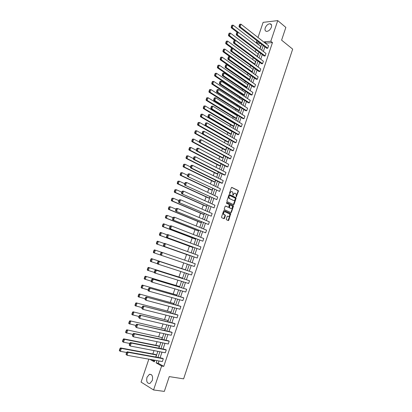 <?xml version="1.0" encoding="UTF-8"?>
<svg xmlns="http://www.w3.org/2000/svg" width="412" height="412" viewBox="0 0 412 412"><rect width="100%" height="100%" fill="white"/><g stroke="black" fill="none" stroke-linecap="round" stroke-linejoin="round"><path stroke-width="0.62" d="M236.267 196.854L238.424 191.23L238.239 190.55L231.868 187.409L231.343 187.743L229.52 193.192L229.654 193.671L230.262 192.728C230.663 191.765 231.225 191.405 231.951 191.647L232.77 192.105L232.919 195.226L233.578 194.33C233.98 193.377 234.536 193.017 235.257 193.254L236.061 193.707L236.267 196.854M236.148 196.72L238.038 191.163L237.94 190.545L231.616 187.403M229.536 193.542L229.881 192.656L230.262 192.728M232.857 195.139L233.197 194.263L233.578 194.33M146.996 377.274L149.386 374.333C152.126 374.184 153.094 376.238 152.285 380.508L149.922 383.448C147.151 383.603 146.172 381.543 146.996 377.274M265.23 27.918C266.348 25.328 267.944 23.948 270.02 23.767C271.487 24.04 271.941 25.199 271.379 27.238C270.262 29.824 268.67 31.209 266.61 31.394C265.122 31.127 264.659 29.968 265.23 27.918M226.26 219.096L226.343 219.689L228.269 220.559L228.794 220.199L230.715 213.56L224.133 210.578L223.592 210.934L221.553 217.042L221.744 217.721L223.974 218.69L224.509 218.329L225.374 215.723L225.292 215.126L223.804 214.358C223.242 212.798 223.644 211.948 225.009 211.799L229.551 213.905C230.112 215.445 229.721 216.295 228.366 216.455L227.656 216.14L227.125 216.496L226.26 219.096M257.994 37.482L263.124 22.361L277.745 20.6L285.856 27.413L281.602 40.155L292.674 49.131L183.613 378.855L169.265 376.604L164.326 391.4L153.568 389.963L141.064 382.099L148.845 359.161M277.745 20.6L270.802 41.252L264.494 41.797L264.293 42.4M159.017 360.974L158.254 363.25L163.765 366.376L272.471 42.575L270.802 41.252M163.765 366.376L161.622 366.005L153.568 389.963M233.553 204.651L234.078 204.306L236.071 198.306L235.978 197.693L229.484 194.557L228.948 194.897L226.924 200.968L227.017 201.581L233.553 204.651M233.439 206.216L231.441 212.242L230.916 212.592L224.432 209.672L224.241 208.992L225.112 206.381L225.647 206.031L228.289 207.241L228.82 206.891L229.299 204.563L226.394 203.173L226.703 202.503L233.352 205.614L233.439 206.216L233.063 206.139L231.06 212.159L231.441 212.242M159.351 346.291L158.502 345.838L123.688 338.849L124.517 339.308L159.351 346.291L158.718 348.171M165.176 329.064L129.94 320.783L165.176 329.064L164.676 330.548M170.959 311.961L136.14 302.856L170.959 311.961L170.589 313.053M176.697 294.977L142.3 285.058L176.697 294.977L176.46 295.682M182.398 278.115L148.408 267.398L182.398 278.115L182.289 278.435M192.904 247.035L192.78 247.406L191.889 247.138L159.537 235.242L160.412 235.504L159.732 234.799L160.407 232.847L160.052 232.749L159.377 234.696L159.732 234.799M198.615 230.143L198.368 230.88L197.466 230.638L165.516 217.948L166.402 218.175L165.727 217.469L166.397 215.533L166.041 215.445L165.372 217.382L165.727 217.469M204.285 213.365L203.914 214.467L203.008 214.255L171.459 200.778L172.35 200.974L171.675 200.268L172.34 198.347L171.984 198.27L171.32 200.191L171.675 200.268M209.914 196.709L209.425 198.172L208.513 197.987L177.356 183.731L178.257 183.901L177.582 183.191L178.247 181.285L177.886 181.218L177.227 183.129L177.582 183.191M215.507 180.173L214.894 181.986L213.977 181.831L183.206 166.814L184.118 166.948L183.448 166.242L184.102 164.347L183.742 164.295L183.088 166.185L183.448 166.242M221.059 163.755L220.327 165.912L219.405 165.789L189.02 150.02L189.932 150.123L189.273 149.412L189.922 147.532L189.556 147.491L188.907 149.371L189.273 149.412M226.569 147.45L225.725 149.953L224.792 149.855L194.788 133.339L195.71 133.416L195.051 132.705L195.7 130.841L195.329 130.81L194.685 132.674L195.051 132.705M201.061 114.248L202.359 114.181L231.935 131.567L231.081 134.096L230.148 134.029L200.515 116.787L201.447 116.828L200.788 116.117L201.432 114.263L201.061 114.248L200.417 116.102L200.788 116.117M206.752 97.809L208.05 97.732L237.255 115.839L236.406 118.352L235.463 118.311L206.206 100.348L207.138 100.363L206.489 99.653L207.123 97.809L206.752 97.809L206.113 99.647L206.489 99.653M212.396 81.483L213.694 81.406L242.534 100.219L241.69 102.717L240.742 102.701L211.85 84.027L212.793 84.012L212.144 83.301L212.777 81.473L212.396 81.483L211.768 83.306L212.144 83.301M218.01 65.271L219.302 65.189L247.777 84.707L246.942 87.184L245.99 87.195L217.459 67.825L218.406 67.779L217.763 67.068L218.386 65.256L218.01 65.271L217.382 67.084L217.763 67.068M252.154 71.76L223.979 51.665L224.87 49.09L252.989 69.298L252.154 71.76L251.196 71.796L223.021 51.737L223.979 51.665L223.335 50.949L223.958 49.152L223.577 49.177L222.954 50.98L223.335 50.949M257.335 56.439L229.51 35.659L230.396 33.104L258.159 53.993L257.335 56.439L257.016 56.459M260.652 43.574L257.958 43.801L257.84 44.151M255.934 49.78L255.249 51.804M253.277 57.623L252.649 59.477M250.609 65.493L250.038 67.177M247.931 73.388L247.416 74.907M245.248 81.308L244.79 82.663M243.765 85.686L243.605 86.165M242.555 89.26L242.153 90.439M241.133 93.452L240.896 94.157M239.851 97.237L239.511 98.247M238.491 101.244L238.177 102.176M237.137 105.245L236.854 106.08M235.844 109.067L235.448 110.231M234.418 113.279L234.191 113.944M233.187 116.91L232.713 118.306M231.683 121.344L231.518 121.828M230.519 124.785L229.968 126.412M228.943 129.435L228.835 129.744M227.841 132.685L227.208 134.549M225.153 140.61L224.442 142.712M222.459 148.567L221.666 150.905M219.756 156.55L218.88 159.13M217.042 164.558L216.084 167.38M214.317 172.597L213.277 175.661M211.583 180.662L210.46 183.973M208.843 188.758L207.638 192.316M206.088 196.879L204.8 200.685M203.327 205.032L201.952 209.085M200.556 213.21L199.094 217.515M197.775 221.414L196.23 225.977M194.984 229.654L193.352 234.469M192.183 237.92L190.462 242.992M189.371 246.211L187.563 251.547M186.554 254.534L184.653 260.132M183.721 262.892L181.795 268.583M180.796 271.518L178.947 276.982M177.866 280.175L176.089 285.418M174.92 288.863L173.22 293.88M171.964 297.588L170.341 302.372M168.997 306.337L167.452 310.895M166.021 315.123L164.558 319.449M163.034 323.94L161.648 328.034M160.036 332.793L158.728 336.65M157.023 341.677L155.798 345.297M154.006 350.591L152.857 353.975M152.049 359.733L154.541 361.144M259.91 48.817L232.265 27.702L233.146 25.158L260.734 46.381L259.895 48.817M254.75 64.087L226.749 43.646L227.635 41.087L255.579 61.635L254.75 64.087L254.101 64.118M220.796 57.211L222.089 57.124L250.388 76.993L249.554 79.459L248.596 79.485L220.245 59.766L221.198 59.709L220.554 58.993L221.177 57.186L220.796 57.211L220.173 59.019L220.554 58.993M215.208 73.362L216.501 73.285L245.161 92.453L244.321 94.94L243.368 94.935L214.657 75.911L215.605 75.88L214.956 75.169L215.589 73.351L215.208 73.362L214.58 75.185L214.956 75.169M209.579 89.631L210.877 89.553L239.897 108.016L239.053 110.524L238.11 110.493L209.033 92.175L209.971 92.175L209.322 91.464L209.955 89.631L209.579 89.631L208.946 91.464L209.322 91.464M203.909 106.013L205.212 105.941L234.598 123.693L233.748 126.211L232.811 126.154L203.368 108.552L204.3 108.583L203.646 107.872L204.285 106.023L203.909 106.013L203.27 107.862L203.646 107.872M198.198 122.513L199.501 122.452L229.268 139.472L228.408 142.011L227.476 141.929L197.657 125.047L198.584 125.104L197.925 124.398L198.569 122.539L198.198 122.513L197.554 124.373L197.925 124.398M223.819 155.587L223.031 157.92L222.104 157.806L191.91 141.666L192.826 141.754L192.167 141.043L192.816 139.168L192.445 139.138L191.801 141.007L192.167 141.043M218.288 171.948L217.613 173.936L216.697 173.797L186.121 158.399L187.033 158.517L186.368 157.811L187.017 155.927L186.657 155.88L186.003 157.765L186.368 157.811M212.716 188.428L212.165 190.066L211.248 189.896L180.286 175.26L181.192 175.409L180.523 174.703L181.182 172.798L180.817 172.741L180.162 174.642L180.523 174.703M207.107 205.027L206.675 206.304L205.768 206.108L174.41 192.239L175.306 192.419L174.637 191.714L175.301 189.798L174.94 189.731L174.276 191.642L174.637 191.714M201.458 221.738L201.144 222.66L200.242 222.434L168.493 209.347L169.383 209.559L168.709 208.853L169.373 206.927L169.018 206.839L168.353 208.771L168.709 208.853M195.767 238.574L195.576 239.13L194.685 238.872L162.534 226.579L163.415 226.821L162.735 226.121L163.404 224.174L163.054 224.082L162.38 226.023L162.735 226.121M190.035 255.528L156.524 243.935L157.399 244.213L156.715 243.513L157.394 241.556L157.044 241.447L156.364 243.399L156.715 243.513M185.235 269.731L151.446 258.612L185.189 269.86M179.555 286.536L145.359 276.21L179.555 286.536L179.38 287.046M173.833 303.453L139.225 293.941L173.833 303.453L173.529 304.35M168.07 320.495L133.045 311.802L168.07 320.495L167.638 321.782M162.271 337.66L126.819 329.801L162.271 337.66L161.7 339.344M156.426 354.948L155.582 354.48L120.546 347.929L121.37 348.408L156.426 354.948L155.721 357.034M257.958 43.801L256.29 42.513L256.913 40.675M149.922 359.352L154.304 361.844L154.85 360.232M156.884 360.593L156.117 362.874L161.622 366.005M263.227 45.562L261.666 50.171M260.605 53.318L259.035 57.968M257.979 61.1L256.398 65.791M255.342 68.912L253.746 73.645M252.7 76.745L251.088 81.519M250.043 84.609L248.421 89.425M247.38 92.499L245.743 97.361M244.707 100.42L243.054 105.318M242.024 108.366L240.356 113.31M239.336 116.339L237.652 121.324M236.632 124.336L234.938 129.368M233.923 132.365L232.213 137.443M231.204 140.425L229.479 145.544M228.475 148.511L226.734 153.671M225.735 156.622L223.979 161.828M222.99 164.764L221.213 170.017M220.229 172.937L218.442 178.231M217.464 181.136L215.661 186.476M214.683 189.365L212.865 194.752M211.897 197.626L210.063 203.054M209.1 205.912L207.251 211.392M206.294 214.23L204.429 219.756M203.477 222.573L201.592 228.145M200.649 230.952L198.749 236.57M197.812 239.357L195.896 245.022M194.964 247.792L193.032 253.509M192.105 256.259L190.159 262.022M189.237 264.756L187.28 270.55M186.348 273.311L184.396 279.094M183.448 281.901L181.501 287.674M180.544 290.517L178.592 296.285M177.624 299.163L175.677 304.926M174.693 307.846L172.746 313.599M171.752 316.555L169.811 322.308M168.802 325.3L166.86 331.042M165.84 334.075L163.904 339.812M162.864 342.882L160.932 348.609M159.882 351.724L157.951 357.441M258.983 42.276L256.29 42.513M155.916 357.07L157.858 351.333M158.914 348.212L160.855 342.465M161.895 339.385L163.837 333.632M164.867 330.589L166.814 324.831M167.828 321.829L169.775 316.061M170.779 313.099L172.731 307.326M173.72 304.401L175.672 298.623M176.65 295.734L178.602 289.945M179.565 287.097L181.527 281.303M182.475 278.497L184.437 272.692M185.374 269.922L187.336 264.113M188.263 261.373L190.215 255.595M191.147 252.834L193.084 247.102M194.026 244.326L195.947 238.641M196.89 235.844L198.795 230.21M199.743 227.398L201.633 221.81M202.591 218.983L204.465 213.442M205.423 210.594L207.282 205.104M208.251 202.24L210.089 196.792M211.062 193.913L212.891 188.511M213.869 185.616L215.677 180.26M216.661 177.345L218.458 172.036M219.447 169.111L221.229 163.842M222.222 160.901L223.989 155.679M224.988 152.718L226.734 147.542M227.743 144.566L229.479 139.436M230.488 136.444L232.208 131.356M233.223 128.348L234.928 123.306M235.947 120.283L237.642 115.283M238.666 112.249L240.34 107.29M241.375 104.236L243.034 99.323M244.069 96.254L245.717 91.387M246.757 88.302L248.39 83.471M249.44 80.376L251.057 75.587M252.108 72.476L253.715 67.733M254.77 64.607L256.357 59.905M257.418 56.763L258.993 52.097M260.065 48.946L261.625 44.326M158.254 363.25L156.117 362.874M272.471 42.575L266.167 43.105L265.961 43.708M264.901 46.86L263.35 51.459M262.295 54.595L260.729 59.23M259.678 62.356L258.103 67.038M257.052 70.143L255.461 74.866M254.42 77.961L252.814 82.719M251.773 85.799L250.156 90.604M249.121 93.668L247.488 98.514M246.458 101.568L244.816 106.456M243.791 109.489L242.127 114.418M241.108 117.441L239.434 122.415M238.419 125.418L236.73 130.434M235.721 133.426L234.016 138.483M233.012 141.46L231.292 146.564M230.298 149.52L228.562 154.67M227.568 157.611L225.817 162.802M224.834 165.732L223.067 170.97M222.083 173.879L220.307 179.158M219.328 182.058L217.536 187.383M216.563 190.262L214.755 195.633M213.787 198.496L211.964 203.914M211.001 206.757L209.162 212.221M208.209 215.049L206.35 220.559M205.403 223.371L203.528 228.928M202.586 231.724L200.701 237.327M199.763 240.103L197.858 245.753M196.926 248.518L195.005 254.214M194.083 256.959L192.147 262.702M191.225 265.431L189.278 271.204M188.351 273.959L186.404 279.727M185.467 282.519L183.525 288.282M182.567 291.109L180.631 296.867M179.663 299.735L177.727 305.477M176.743 308.387L174.812 314.124M173.818 317.07L171.886 322.802M170.877 325.789L168.951 331.516M167.931 334.539L166.005 340.255M164.97 343.32L163.044 349.026M161.998 352.131L160.077 357.832M266.167 43.105L264.494 41.797M163.312 358.744L128.086 352.312L127.236 351.817L162.436 358.265L163.312 358.744L162.359 361.571L127.066 355.283L126.01 354.377L126.35 354.577L127.066 352.497L126.726 352.296L126.01 354.377M166.268 349.953L131.268 343.062L130.413 342.588L165.392 349.489L166.268 349.953L165.32 352.77L130.249 346.023L129.198 345.122L129.538 345.318L130.249 343.242L129.909 343.052L129.198 345.122M169.214 341.193L134.441 333.849L133.581 333.396L168.333 340.75L169.214 341.193L168.271 343.999L133.426 336.8L132.37 335.909L132.71 336.094L133.426 334.029L133.081 333.844L132.37 335.909M172.149 332.469L136.733 324.234L171.263 332.036L172.149 332.469L171.207 335.26L136.588 327.612L135.533 326.726L135.878 326.907L136.583 324.847L136.238 324.671L135.533 326.726M175.074 323.77L139.874 315.113L174.188 323.358L175.074 323.77L174.137 326.556L139.735 318.461L138.679 317.58L139.029 317.75L139.735 315.7L139.385 315.535L138.679 317.58M177.989 315.108L143.005 306.023L177.098 314.706L177.989 315.108L177.052 317.879L142.871 309.34L141.821 308.47L142.166 308.634L142.871 306.59L142.521 306.43L141.821 308.47M180.889 306.471L146.121 296.97L179.998 306.09L180.889 306.471L179.962 309.237L145.997 300.26L144.947 299.395L145.297 299.55L145.997 297.516L145.642 297.361L144.947 299.395M183.783 297.871L149.226 287.952L182.887 297.505L183.783 297.871L182.856 300.626L149.113 291.212L148.232 290.836L148.057 290.352L148.413 290.501L149.108 288.472L148.758 288.328L148.057 290.352M186.667 289.301L152.322 278.965L186.667 289.301L185.745 292.046L152.213 282.194L151.333 281.839L151.163 281.344L151.513 281.484L152.208 279.465L151.853 279.326L151.163 281.344M189.541 280.757L155.401 270.009L189.541 280.757L188.619 283.492L154.418 272.878L154.253 272.368L154.608 272.502L155.298 270.493L154.943 270.36L154.253 272.368M192.404 272.25L158.476 261.095L192.404 272.25L191.487 274.974L157.492 263.948L157.333 263.428L157.688 263.556L158.378 261.553L158.017 261.429L157.333 263.428M161.082 252.53L160.397 254.523L160.757 254.642L161.442 252.649L161.082 252.53L161.535 252.206L195.252 263.768L194.34 266.487L153.506 252.664L153.341 252.139L153.691 252.257L154.371 250.295L154.021 250.177L153.341 252.139M164.136 243.662L163.451 245.65L163.811 245.763L164.496 243.775L164.136 243.662L164.579 243.358L198.095 255.322L197.188 258.025L163.605 246.191L197.188 258.025M167.179 234.83L166.5 236.807L166.86 236.915L167.54 234.938L167.179 234.83L167.617 234.536L200.927 246.901L200.021 249.595L166.644 237.358L200.021 249.595M170.208 226.034L169.533 228.001L169.893 228.104L170.573 226.131L170.208 226.034L170.64 225.75L171.552 225.997L203.749 238.512L202.848 241.2L169.672 228.567L202.848 241.2M173.231 217.263L172.551 219.23L172.916 219.323L173.591 217.356L173.231 217.263L174.57 217.232L206.561 230.154L205.66 232.826L172.69 219.802L205.66 232.826M176.238 208.529L175.564 210.486L175.929 210.573L176.604 208.616L176.238 208.529L177.577 208.493L209.363 221.821L208.467 224.488L175.697 211.073L208.467 224.488M179.23 199.83L178.561 201.777L178.926 201.859L179.601 199.908L179.23 199.83L180.569 199.789L212.154 213.524L211.263 216.182L178.69 202.374L211.263 216.182M182.217 191.163L181.548 193.104L181.919 193.177L182.588 191.235L182.217 191.163L183.556 191.117L214.935 205.253L214.044 207.9L181.677 193.707L214.044 207.9M185.194 182.526L184.525 184.458L184.895 184.525L185.565 182.588L185.194 182.526L186.528 182.475L217.711 197.008L216.82 199.65L184.648 185.07L216.82 199.65M188.155 173.921L187.491 175.847L187.862 175.909L188.526 173.977L188.155 173.921L189.489 173.869L220.472 188.799L219.586 191.425L187.609 176.47L219.586 191.425M191.106 165.346L190.447 167.267L190.823 167.323L191.482 165.397L191.106 165.346L192.44 165.294L223.222 180.611L222.341 183.232L191.498 168.039L190.56 167.9L221.398 183.077L222.341 183.232M194.052 156.802L193.393 158.718L193.764 158.764L194.428 156.854L194.052 156.802L195.381 156.751L225.967 172.458L225.091 175.069L194.438 159.485L193.501 159.362L224.143 174.925L225.091 175.069M196.982 148.294L196.323 150.2L196.699 150.241L197.358 148.335L196.982 148.294L198.311 148.238L228.701 164.331L227.826 166.932L197.374 150.962L196.431 150.854L226.878 166.803L227.826 166.932M199.902 139.817L199.248 141.713L199.624 141.749L200.278 139.848L199.902 139.817L201.226 139.756L231.426 156.23L230.55 158.826L200.294 142.47L199.346 142.377L229.602 158.708L230.55 158.826M202.812 131.366L202.158 133.261L202.539 133.287L203.188 131.397L202.812 131.366L204.136 131.304L234.14 148.16L233.269 150.746L203.204 134.008L202.256 133.931L232.317 150.643L233.269 150.746M205.706 122.951L205.058 124.836L205.439 124.862L206.088 122.972L205.706 122.951L207.035 122.884L236.843 140.121L235.978 142.696L206.108 125.578L205.155 125.521L235.02 142.609L235.978 142.696M208.596 114.562L207.952 116.442L208.333 116.462L208.982 114.582L208.596 114.562L209.919 114.495L239.537 132.108L238.677 134.673L208.997 117.178L208.039 117.137L237.714 134.6L238.677 134.673M211.474 106.208L210.831 108.078L211.212 108.093L211.861 106.219L211.474 106.208L212.798 106.136L242.225 124.12L241.365 126.675L211.876 108.814L210.918 108.783L240.402 126.618L241.365 126.675M214.343 97.881L213.699 99.75L214.085 99.755L214.729 97.886L214.343 97.881L215.661 97.809L244.903 116.163L244.043 118.707L214.745 100.477L213.782 100.461L243.08 118.666L244.043 118.707M217.196 89.589L216.558 91.449L216.944 91.443L217.582 89.584L217.196 89.589L218.514 89.512L247.571 108.227L246.716 110.771L217.603 92.164L216.635 92.17L245.748 110.735L246.716 110.771M220.044 81.324L219.405 83.172L219.797 83.167L220.43 81.313L220.044 81.324L221.362 81.241L250.228 100.327L249.378 102.856L220.451 83.888L219.483 83.904L248.405 102.84L249.378 102.856M222.882 73.089L222.243 74.933L222.635 74.922L223.268 73.073L222.882 73.089L224.195 73.006L252.875 92.448L252.031 94.971L223.289 75.643L222.315 75.674L251.052 94.966L252.031 94.971M225.704 64.885L225.07 66.723L225.462 66.703L226.095 64.864L225.704 64.885L227.022 64.797L255.517 84.599L254.673 87.112L226.116 67.424L225.143 67.47L253.694 87.123L254.673 87.112M228.521 56.707L227.893 58.54L228.284 58.514L228.912 56.681L228.521 56.707L229.834 56.619L258.149 76.776L257.304 79.284L228.933 59.235L227.954 59.297L256.326 79.305L257.304 79.284M231.719 48.528L231.328 48.559L230.699 50.388L231.091 50.357L231.719 48.528L232.641 48.472L260.77 68.984L259.931 71.477L231.74 51.078L230.761 51.155L258.947 71.513L259.931 71.477M234.516 40.407L234.124 40.443L233.496 42.261L233.892 42.225L234.516 40.407L235.432 40.35L263.381 61.213L262.547 63.7L234.536 42.951L233.553 43.039L261.563 63.747L262.547 63.7M237.302 32.311L236.91 32.357L236.282 34.165L236.679 34.124L237.302 32.311L238.218 32.26L265.987 53.472L265.153 55.95L237.327 34.85L236.339 34.953L264.164 56.011L265.153 55.95M240.083 24.246L239.681 24.298L239.063 26.1L239.46 26.054L240.083 24.246L240.989 24.2L268.583 45.753L267.754 48.225L240.103 26.78L239.109 26.893L266.76 48.302L267.754 48.225M233.918 204.563L233.604 204.419M231.189 212.571L230.885 212.432M228.387 220.58L228.124 220.466M224.092 218.71L223.829 218.602M234.83 193.161L233.197 194.263M231.523 191.554L229.881 192.656M233.398 204.579L235.69 198.234L235.597 197.621L229.242 194.552M235.391 198.63L235.262 198.157L229.638 195.463L229.268 195.705L229.015 196.447L229.319 198.419L233.475 200.459C234.191 200.685 234.752 200.32 235.149 199.367L235.391 198.63M229.536 195.448L228.887 195.633L229.268 195.705M233.496 200.469L228.938 198.347L228.639 196.375L228.887 195.633M230.751 212.515L231.06 212.159M225.426 206.026L228.032 207.185M226.507 202.513L233.259 205.542M230.998 208.477C232.358 208.328 232.744 207.473 232.162 205.928L230.421 205.058L229.891 205.403L229.412 207.725L230.941 208.467M230.293 205.032L229.515 205.325L229.891 205.403M230.622 208.4L229.031 207.648L229.515 205.325M233.063 206.139L232.878 205.464M228.269 216.434L227.45 216.13M224.633 211.717C223.263 211.866 222.861 212.716 223.422 214.271L224.087 214.564M223.793 218.612L224.998 215.641L224.911 215.043L223.711 214.482M228.088 220.477L230.426 214.075L230.339 213.473L223.917 210.568M231.626 26.986L232.244 25.204L231.858 25.25L231.24 27.032L232.265 27.702L231.297 27.815L237.214 32.321M233.146 25.158L232.244 25.204M231.24 27.032L231.297 27.815M240.989 24.2L240.103 26.78L239.46 26.054M239.109 26.893L239.063 26.1M228.871 34.948L229.494 33.156L229.108 33.202L228.49 34.989L229.51 35.659L228.552 35.762L234.763 40.391M230.396 33.104L229.494 33.156M228.49 34.989L228.552 35.762M226.111 42.936L226.729 41.138L226.348 41.174L225.725 42.972L226.749 43.646L225.791 43.734L232.322 48.492M227.635 41.087L226.729 41.138M225.725 42.972L225.791 43.734M238.218 32.26L237.327 34.85L236.679 34.124M236.339 34.953L236.282 34.165M235.432 40.35L234.536 42.951L233.892 42.225M233.553 43.039L233.496 42.261M224.87 49.09L223.958 49.152M222.954 50.98L223.021 51.737M232.641 48.472L231.74 51.078L231.091 50.357M230.761 51.155L230.699 50.388M249.554 79.459L221.198 59.709L222.089 57.124L221.177 57.186M220.173 59.019L220.245 59.766M228.912 56.681L229.834 56.619L228.933 59.235L228.284 58.514M227.954 59.297L227.893 58.54M246.942 87.184L218.406 67.779L219.302 65.189L218.386 65.256M217.382 67.084L217.459 67.825M226.095 64.864L227.022 64.797L226.116 67.424L225.462 66.703M225.143 67.47L225.07 66.723M244.321 94.94L215.605 75.88L216.501 73.285L215.589 73.351M214.58 75.185L214.657 75.911M223.268 73.073L224.195 73.006L223.289 75.643L222.635 74.922M222.315 75.674L222.243 74.933M241.69 102.717L212.793 84.012L213.694 81.406L212.777 81.473M211.768 83.306L211.85 84.027M220.43 81.313L221.362 81.241L220.451 83.888L219.797 83.167M219.483 83.904L219.405 83.172M239.053 110.524L209.971 92.175L210.877 89.553L209.955 89.631M208.946 91.464L209.033 92.175M217.582 89.584L218.514 89.512L217.603 92.164L216.944 91.443M216.635 92.17L216.558 91.449M236.406 118.352L207.138 100.363L208.05 97.732L207.123 97.809M206.113 99.647L206.206 100.348M233.748 126.211L204.3 108.583L205.212 105.941L204.285 106.023M203.27 107.862L203.368 108.552M231.081 134.096L201.447 116.828L202.359 114.181L201.432 114.263M200.417 116.102L200.515 116.787M228.408 142.011L198.584 125.104L199.501 122.452L198.569 122.539M197.554 124.373L197.657 125.047M195.329 130.81L196.632 130.748L202.246 133.869M225.725 149.953L195.71 133.416L196.632 130.748L195.7 130.841M194.685 132.674L194.788 133.339M192.445 139.138L193.753 139.076L199.3 142.073M223.031 157.92L192.826 141.754L193.753 139.076L192.816 139.168M191.801 141.007L191.91 141.666M189.556 147.491L190.864 147.434L196.344 150.308M220.327 165.912L189.932 150.123L190.864 147.434L189.922 147.532M188.907 149.371L189.02 150.02M186.657 155.88L187.965 155.824L193.429 158.605M217.613 173.936L187.033 158.517L187.965 155.824L187.017 155.927M186.003 157.765L186.121 158.399M183.742 164.295L185.05 164.244L190.555 166.958M214.894 181.986L184.118 166.948L185.05 164.244L184.102 164.347M183.088 166.185L183.206 166.814M180.817 172.741L182.13 172.695L187.666 175.342M212.165 190.066L181.192 175.409L182.13 172.695L181.182 172.798M180.162 174.642L180.286 175.26M214.729 97.886L215.661 97.809L214.745 100.477L214.085 99.755M213.782 100.461L213.699 99.75M211.861 106.219L212.798 106.136L211.876 108.814L211.212 108.093M210.918 108.783L210.831 108.078M208.982 114.582L209.919 114.495L208.997 117.178L208.333 116.462M208.039 117.137L207.952 116.442M206.088 122.972L207.035 122.884L206.108 125.578L205.439 124.862M205.155 125.521L205.058 124.836M203.188 131.397L204.136 131.304L203.204 134.008L202.539 133.287M202.256 133.931L202.158 133.261M200.278 139.848L201.226 139.756L200.294 142.47L199.624 141.749M199.346 142.377L199.248 141.713M197.358 148.335L198.311 148.238L197.374 150.962L196.699 150.241M196.431 150.854L196.323 150.2M194.428 156.854L195.381 156.751L194.438 159.485L193.764 158.764M193.501 159.362L193.393 158.718M191.482 165.397L192.44 165.294L191.498 168.039L190.823 167.323M190.56 167.9L190.447 167.267M188.526 173.977L189.489 173.869L188.542 176.624L187.862 175.909M187.609 176.47L187.491 175.847M177.886 181.218L179.199 181.172L184.772 183.752M209.425 198.172L178.257 183.901L179.199 181.172L178.247 181.285M177.227 183.129L177.356 183.731M185.565 182.588L186.528 182.475L185.575 185.245L184.895 184.525M184.648 185.07L184.525 184.458M174.94 189.731L176.254 189.685L181.862 192.198M206.675 206.304L175.306 192.419L176.254 189.685L175.301 189.798M174.276 191.642L174.41 192.239M182.588 191.235L183.556 191.117L182.598 193.892L181.919 193.177M181.677 193.707L181.548 193.104M171.984 198.27L173.298 198.229L178.942 200.67M203.914 214.467L172.35 200.974L173.298 198.229L172.34 198.347M171.32 200.191L171.459 200.778M179.601 199.908L180.569 199.789L179.611 202.575L178.926 201.859M178.69 202.374L178.561 201.777M169.018 206.839L170.336 206.803L176.017 209.172M201.144 222.66L169.383 209.559L170.336 206.803L169.373 206.927M168.353 208.771L168.493 209.347M176.604 208.616L177.577 208.493L176.614 211.289L175.929 210.573M175.697 211.073L175.564 210.486M166.041 215.445L167.36 215.409L173.076 217.711M198.368 230.88L166.402 218.175L167.36 215.409L166.397 215.533M165.372 217.382L165.516 217.948M173.591 217.356L174.57 217.232L173.601 220.039L172.916 219.323M172.69 219.802L172.551 219.23M163.054 224.082L163.492 223.809L164.373 224.046L170.125 226.276M195.576 239.13L163.415 226.821L164.373 224.046L163.404 224.174M162.38 226.023L162.534 226.579M170.573 226.131L171.552 225.997L170.583 228.82L169.893 228.104M169.672 228.567L169.533 228.001M160.052 232.749L160.495 232.461L161.375 232.718L167.164 234.876M192.78 247.406L160.412 235.504L161.375 232.718L160.407 232.847M159.377 234.696L159.537 235.242M167.54 234.938L168.523 234.804L167.55 237.631L166.86 236.915M166.644 237.358L166.5 236.807M157.044 241.447L157.492 241.149L164.306 243.543M189.973 255.713L157.399 244.213L158.368 241.422L157.394 241.556M156.364 243.399L156.524 243.935M154.021 250.177L154.474 249.863L161.468 252.252M154.371 250.295L155.345 250.156L154.376 252.958L153.691 252.257M157.415 263.706L150.473 261.424L150.308 260.909L150.653 261.033L151.338 259.06L150.988 258.942L150.308 260.909M151.338 259.06L152.316 258.921L151.343 261.738L150.653 261.033M150.988 258.942L151.446 258.612M154.258 272.389L147.434 270.221L147.259 269.716L147.604 269.845L148.289 267.867L147.944 267.738L147.259 269.716M148.289 267.867L149.273 267.718L148.294 270.545L147.604 269.845M147.944 267.738L148.408 267.398M151.225 281.154L144.38 279.042L144.205 278.548L144.545 278.687L145.235 276.699L144.89 276.565L144.205 278.548M145.235 276.699L146.219 276.55L145.235 279.387L144.545 278.687M144.89 276.565L145.359 276.21M148.196 289.955L141.316 287.9L141.136 287.422L141.476 287.566L142.166 285.567L141.826 285.428L141.136 287.422M142.166 285.567L143.155 285.418L142.166 288.266L141.476 287.566M141.826 285.428L142.3 285.058M145.153 298.788L138.236 296.794L138.056 296.321L138.391 296.475L139.086 294.472L138.746 294.322L138.056 296.321M139.086 294.472L140.075 294.312L139.086 297.176L138.391 296.475M138.746 294.322L139.225 293.941M142.099 307.656L135.151 305.719L134.961 305.256L135.301 305.416L135.996 303.407L135.656 303.253L134.961 305.256M135.996 303.407L136.99 303.247L135.996 306.116L135.301 305.416M135.656 303.253L136.14 302.856M139.035 316.555L132.051 314.675L131.855 314.227L132.195 314.392L132.891 312.378L132.556 312.214L131.855 314.227M132.891 312.378L133.89 312.208L132.891 315.092L132.195 314.392M132.556 312.214L133.045 311.802M135.96 325.485L128.941 323.667L128.74 323.229L129.074 323.405L129.775 321.381L129.44 321.206L128.74 323.229M129.775 321.381L130.779 321.211L129.775 324.1L129.074 323.405M129.44 321.206L129.94 320.783M164.496 243.775L165.48 243.636L164.506 246.474L163.811 245.763M163.605 246.191L163.451 245.65M161.442 252.649L162.431 252.505L161.447 255.358L160.757 254.642M160.551 255.054L160.397 254.523M158.378 261.553L159.367 261.409L158.383 264.267L157.688 263.556M158.476 261.095L158.017 261.429M155.298 270.493L156.292 270.344L155.303 273.213L154.608 272.502M155.401 270.009L154.943 270.36M152.208 279.465L153.207 279.315L152.213 282.194L151.513 281.484M152.322 278.965L151.853 279.326M149.108 288.472L150.107 288.318L149.113 291.212L148.413 290.501M149.226 287.952L148.758 288.328M145.997 297.516L146.996 297.356L145.997 300.26L145.297 299.55M146.121 296.97L145.642 297.361M142.871 306.59L143.876 306.425L142.871 309.34L142.166 308.634M143.005 306.023L142.521 306.43M139.735 315.7L140.744 315.535L139.735 318.461L139.029 317.75M139.874 315.113L139.385 315.535M136.583 324.847L137.598 324.677L136.588 327.612L135.878 326.907M136.733 324.234L136.238 324.671M132.87 334.451L125.82 332.695L125.614 332.268L125.948 332.448L126.649 330.414L126.319 330.239L125.614 332.268M126.649 330.414L127.653 330.244L126.649 333.143L125.948 332.448M126.319 330.239L126.819 329.801M133.426 334.029L134.441 333.849L133.426 336.8L132.71 336.094M133.581 333.396L133.081 333.844M129.775 343.448L123.512 342.223L122.683 341.754L122.477 341.337L122.807 341.527L123.512 339.488L123.183 339.303L122.477 341.337M123.512 339.488L124.517 339.308L123.512 342.223L122.807 341.527M123.183 339.303L123.688 338.849M130.249 343.242L131.268 343.062L130.249 346.023L129.538 345.318M130.413 342.588L129.909 343.052M126.664 352.481L120.361 351.333L119.537 350.849L119.325 350.442L119.655 350.638L120.361 348.588L120.031 348.398L119.325 350.442M120.361 348.588L121.37 348.408L120.361 351.333L119.655 350.638M120.031 348.398L120.546 347.929M127.066 352.497L128.086 352.312L127.066 355.283L126.35 354.577M127.236 351.817L126.726 352.296M236.251 196.545L236.632 196.617M229.644 193.362L230.025 193.434M232.965 194.964L233.347 195.036M237.858 190.483L238.239 190.55M238.038 191.163L238.424 191.23M235.51 197.554L235.885 197.626M235.69 198.234L236.071 198.306M233.697 204.228L234.078 204.306M228.639 196.375L229.015 196.447M229.242 198.563L229.618 198.636M233.094 200.387L233.475 200.459M227.908 207.159L228.289 207.241M228.943 207.04L229.319 207.123M229.129 207.72L229.51 207.797M227.99 216.372L228.366 216.455M224.808 214.966L225.184 215.049M224.998 215.641L225.374 215.723M224.128 218.242L224.509 218.329M230.236 213.401L230.617 213.488M230.426 214.075L230.802 214.158M228.418 220.111L228.794 220.199M149.386 374.333L151.369 374.642M270.02 23.767L271.529 25.008M237.94 190.545L238.321 190.612M235.597 197.621L235.978 197.693M228.938 198.347L229.319 198.419M229.031 207.648L229.412 207.725M232.971 205.531L233.352 205.614M223.422 214.271L223.804 214.358M224.911 215.043L225.292 215.126M230.339 213.473L230.715 213.56"/></g></svg>
